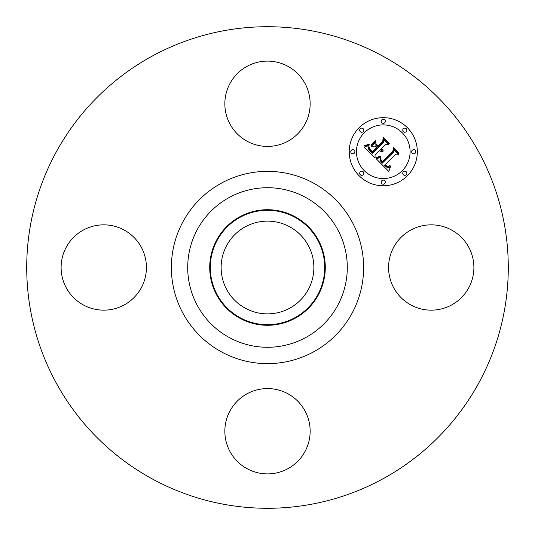 <?xml version="1.0" encoding="UTF-8"?>
<svg xmlns="http://www.w3.org/2000/svg" width="535" height="535" viewBox="0 0 535 535"><rect width="100%" height="100%" fill="white"/><g stroke="black" fill="none" stroke-linecap="round" stroke-linejoin="round"><path stroke-width="0.8" d="M393.8 247.05A42.653 42.653 0 0 1 451.68 230.07A42.653 42.653 0 0 1 468.667 287.95A42.653 42.653 0 0 1 410.786 304.93A42.653 42.653 0 0 1 393.8 247.05M152.06 478.805A240.783 240.783 0 0 1 56.195 152.06A240.783 240.783 0 0 1 382.94 56.195A240.783 240.783 0 0 1 478.805 382.94A240.783 240.783 0 0 1 152.06 478.805M295.206 216.789A57.787 57.787 0 0 1 295.206 318.211A57.787 57.787 0 0 1 209.713 267.5A57.787 57.787 0 0 1 295.206 216.789M294.925 317.696A57.205 57.205 0 0 1 217.304 294.925A57.205 57.205 0 0 1 240.075 217.304A57.205 57.205 0 0 1 317.696 240.075A57.205 57.205 0 0 1 294.925 317.696M289.729 226.807A46.371 46.371 0 0 1 308.193 289.729A46.371 46.371 0 0 1 245.271 308.193A46.371 46.371 0 0 1 226.807 245.271A46.371 46.371 0 0 1 289.729 226.807M247.05 141.2A42.653 42.653 0 0 1 230.07 83.32A42.653 42.653 0 0 1 287.95 66.333A42.653 42.653 0 0 1 304.93 124.214A42.653 42.653 0 0 1 247.05 141.2M141.2 287.95A42.653 42.653 0 0 1 83.32 304.93A42.653 42.653 0 0 1 66.333 247.05A42.653 42.653 0 0 1 124.214 230.07A42.653 42.653 0 0 1 141.2 287.95M287.95 393.8A42.653 42.653 0 0 1 304.93 451.68A42.653 42.653 0 0 1 247.05 468.667A42.653 42.653 0 0 1 230.07 410.786A42.653 42.653 0 0 1 287.95 393.8M359.199 127.644A34.053 34.053 0 0 1 407.356 127.644A34.053 34.053 0 0 1 407.356 175.801A34.053 34.053 0 0 1 359.199 175.801A34.053 34.053 0 0 1 359.199 127.644M364.302 132.754A26.83 26.83 0 0 1 402.246 132.754A26.83 26.83 0 0 1 402.246 170.698A26.83 26.83 0 0 1 364.302 170.698A26.83 26.83 0 0 1 364.302 132.754M376.292 158.848L380.78 157.257L380.017 160.313L382.231 163.195L393.767 151.913L393.673 149.526L398.481 154.334L395.773 154.087L385.307 164.559L387.46 166.318L388.564 166.358L390.048 165.475L390.055 165.964L387.768 166.806L385.146 164.947L384.518 165.348L387.514 167.769L388.938 167.669L390.517 166.632L388.778 171.421L376.292 158.848M376.406 157.544L380.666 156.046L380.84 156.414L377.255 157.812L376.179 158.006L376.406 157.544M380.579 159.029L382.364 161.61L392.957 151.037L393.258 147.386L398.635 152.763L398.595 153.291L393.553 148.249L393.352 151.271L382.391 162.232L380.586 160.186L380.579 159.029M364.174 147.031L369.056 145.6L368.528 147.78L368.735 149.285L372.447 153.552L377.369 148.63L376.727 147.988L372.38 152.335L369.364 149.044L369.076 146.884L369.738 149.004L372.407 151.786L376.466 147.72L374.874 146.135L371.417 146.229L375.824 141.822L375.844 145.333L378.252 147.747L383.555 142.444L383.582 139.729L388.744 144.891L385.661 144.544L381.141 149.071L383.167 149.88L383.147 150.302L380.853 149.352L380.358 149.847L383.053 151.325L381.234 151.619L379.476 150.73L375.035 155.177L375.095 157.952L364.174 147.031M364.656 145.527L369.13 144.263L369.204 144.631L366.883 145.587L364.027 145.955L364.656 145.527M375.563 140.544L375.677 140.979L371.13 145.527L371.016 145.092L375.563 140.544M378.232 145.955L382.739 141.454L383.18 137.308L389.273 143.4L389.253 143.948L383.481 138.177L383.127 141.588L378.212 146.503L376.098 144.39L376.078 143.801L378.232 145.955M360.289 171.788A2.066 2.066 0 0 1 363.212 171.788A2.066 2.066 0 0 1 363.212 174.711A2.066 2.066 0 0 1 360.289 174.711A2.066 2.066 0 0 1 360.289 171.788M360.289 128.741A2.066 2.066 0 0 1 363.212 128.741A2.066 2.066 0 0 1 363.212 131.657A2.066 2.066 0 0 1 360.289 131.657A2.066 2.066 0 0 1 360.289 128.741M351.375 150.261A2.066 2.066 0 0 1 354.297 150.261A2.066 2.066 0 0 1 354.297 153.184A2.066 2.066 0 0 1 351.375 153.184A2.066 2.066 0 0 1 351.375 150.261M403.343 128.741A2.066 2.066 0 0 1 406.259 128.741A2.066 2.066 0 0 1 406.259 131.657A2.066 2.066 0 0 1 403.343 131.657A2.066 2.066 0 0 1 403.343 128.741M381.816 119.82A2.066 2.066 0 0 1 384.739 119.82A2.066 2.066 0 0 1 384.739 122.742A2.066 2.066 0 0 1 381.816 122.742A2.066 2.066 0 0 1 381.816 119.82M406.259 174.711A2.066 2.066 0 0 1 403.343 174.711A2.066 2.066 0 0 1 403.343 171.788A2.066 2.066 0 0 1 406.259 171.788A2.066 2.066 0 0 1 406.259 174.711M384.739 183.625A2.066 2.066 0 0 1 381.816 183.625A2.066 2.066 0 0 1 381.816 180.703A2.066 2.066 0 0 1 384.739 180.703A2.066 2.066 0 0 1 384.739 183.625M415.18 153.184A2.066 2.066 0 0 1 412.258 153.184A2.066 2.066 0 0 1 412.258 150.261A2.066 2.066 0 0 1 415.18 150.261A2.066 2.066 0 0 1 415.18 153.184M305.752 197.475A79.795 79.795 0 0 1 337.525 305.752A79.795 79.795 0 0 1 229.248 337.525A79.795 79.795 0 0 1 197.475 229.248A79.795 79.795 0 0 1 305.752 197.475M313.584 183.137A96.126 96.126 0 0 1 351.863 313.584A96.126 96.126 0 0 1 221.416 351.863A96.126 96.126 0 0 1 183.137 221.416A96.126 96.126 0 0 1 313.584 183.137"/></g></svg>
